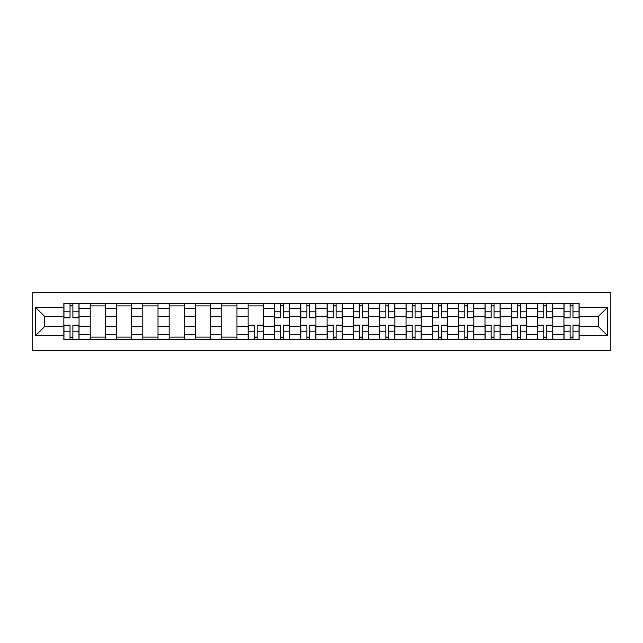 <?xml version="1.0" encoding="UTF-8"?>
<svg xmlns="http://www.w3.org/2000/svg" width="643" height="643" viewBox="0 0 643 643"><rect width="100%" height="100%" fill="white"/><g stroke="black" fill="none" stroke-linecap="round" stroke-linejoin="round"><path stroke-width="0.96" d="M32.15 350.435L610.85 350.435L610.85 292.565L32.15 292.565L32.15 350.435M90.189 339.641L90.189 308.511L79.057 308.511L79.057 339.641M79.057 308.511L79.057 303.359M90.189 308.511L90.189 303.359M105.372 303.359L105.372 339.641M116.512 339.641L116.512 303.359M131.694 303.359L131.694 339.641M142.826 339.641L142.826 303.359M158.009 303.359L158.009 339.641M169.149 339.641L169.149 303.359M184.332 303.359L184.332 339.641M195.472 339.641L195.472 303.359M210.655 303.359L210.655 339.641M221.787 339.641L221.787 303.359M236.97 303.359L236.97 339.641M248.11 339.641L248.11 303.359M263.292 303.359L263.292 339.641M274.424 339.641L274.424 303.359M289.615 303.359L289.615 339.641M300.747 339.641L300.747 303.359M315.93 303.359L315.93 339.641M327.07 339.641L327.07 303.359M342.253 303.359L342.253 339.641M353.385 339.641L353.385 303.359M368.576 303.359L368.576 339.641M379.708 339.641L379.708 303.359M394.89 303.359L394.89 339.641M406.03 339.641L406.03 303.359M421.213 303.359L421.213 339.641M432.345 339.641L432.345 303.359M447.528 303.359L447.528 339.641M458.668 339.641L458.668 303.359M473.851 303.359L473.851 339.641M484.991 339.641L484.991 303.359M500.174 303.359L500.174 339.641M511.306 339.641L511.306 303.359M526.488 303.359L526.488 339.641M537.628 339.641L537.628 303.359M552.811 303.359L552.811 339.641M563.943 339.641L563.943 303.359M563.943 326.732L552.811 326.732M537.628 326.732L526.488 326.732M511.306 326.732L500.174 326.732M484.991 326.732L473.851 326.732M458.668 326.732L447.528 326.732M432.345 326.732L421.213 326.732M406.03 326.732L394.89 326.732M379.708 326.732L368.576 326.732M353.385 326.732L342.253 326.732M327.07 326.732L315.93 326.732M300.747 326.732L289.615 326.732M274.424 326.732L263.292 326.732M248.11 326.732L236.97 326.732M221.787 326.732L210.655 326.732M195.472 326.732L184.332 326.732M169.149 326.732L158.009 326.732M142.826 326.732L131.694 326.732M116.512 326.732L105.372 326.732M90.189 326.732L79.057 326.732M563.943 316.268L552.811 316.268M537.628 316.268L526.488 316.268M511.306 316.268L500.174 316.268M484.991 316.268L473.851 316.268M458.668 316.268L447.528 316.268M432.345 316.268L421.213 316.268M406.03 316.268L394.89 316.268M379.708 316.268L368.576 316.268M353.385 316.268L342.253 316.268M327.07 316.268L315.93 316.268M300.747 316.268L289.615 316.268M274.424 316.268L263.292 316.268M248.11 316.268L236.97 316.268M221.787 316.268L210.655 316.268M195.472 316.268L184.332 316.268M169.149 316.268L158.009 316.268M142.826 316.268L131.694 316.268M116.512 316.268L105.372 316.268M90.189 316.268L79.057 316.268M44.463 326.732L63.866 326.732L63.866 316.268L44.463 316.268L44.463 326.732L35.526 335.67L35.526 307.33L63.866 307.33L63.866 316.268M579.134 316.268L579.134 326.732L598.537 326.732L598.537 316.268L579.134 316.268L579.134 303.359L63.866 303.359L63.866 307.33M579.134 307.33L607.474 307.33L607.474 335.67L579.134 335.67L579.134 326.732M63.866 326.732L63.866 339.641L579.134 339.641L579.134 335.67M63.866 335.67L35.526 335.67M72.892 337.109L70.031 337.109M70.031 305.891L72.892 305.891M105.372 337.109L90.189 337.109M90.189 305.891L105.372 305.891M131.694 337.109L116.512 337.109M116.512 305.891L131.694 305.891M158.009 337.109L142.826 337.109M142.826 305.891L158.009 305.891M184.332 337.109L169.149 337.109M169.149 305.891L184.332 305.891M210.655 337.109L195.472 337.109M195.472 305.891L210.655 305.891M236.97 337.109L221.787 337.109M221.787 305.891L236.97 305.891M257.136 337.109L254.266 337.109M248.11 305.891L263.292 305.891M283.45 337.109L280.589 337.109M280.589 305.891L283.45 305.891M309.773 337.109L306.904 337.109M306.904 305.891L309.773 305.891M336.096 337.109L333.227 337.109M333.227 305.891L336.096 305.891M362.411 337.109L359.55 337.109M359.55 305.891L362.411 305.891M388.734 337.109L385.864 337.109M385.864 305.891L388.734 305.891M415.056 337.109L412.187 337.109M412.187 305.891L415.056 305.891M441.371 337.109L438.502 337.109M438.502 305.891L441.371 305.891M467.694 337.109L464.825 337.109M464.825 305.891L467.694 305.891M494.017 337.109L491.148 337.109M491.148 305.891L494.017 305.891M520.332 337.109L517.462 337.109M517.462 305.891L520.332 305.891M546.654 337.109L543.785 337.109M543.785 305.891L546.654 305.891M572.969 337.109L570.108 337.109M570.108 305.891L572.969 305.891M35.526 307.33L44.463 316.268M598.537 326.732L607.474 335.67M598.537 316.268L607.474 307.33M72.892 317.875L72.892 303.528L78.968 303.528L78.968 317.875L72.892 317.875M70.031 305.722L72.892 305.722M70.031 303.528L63.954 303.528L63.954 317.875L70.031 317.875L70.031 303.528L72.892 303.528M70.031 325.125L70.031 339.472L63.954 339.472L63.954 325.125L70.031 325.125M72.892 337.278L70.031 337.278M72.892 339.472L78.968 339.472L78.968 325.125L72.892 325.125L72.892 339.472L70.031 339.472M283.45 317.875L283.45 303.528L289.527 303.528L289.527 317.875L283.45 317.875M280.589 305.722L283.45 305.722M280.589 303.528L274.513 303.528L274.513 317.875L280.589 317.875L280.589 303.528L283.45 303.528M309.773 317.875L309.773 303.528L315.85 303.528L315.85 317.875L309.773 317.875M306.904 305.722L309.773 305.722M306.904 303.528L300.836 303.528L300.836 317.875L306.904 317.875L306.904 303.528L309.773 303.528M336.096 317.875L336.096 303.528L342.164 303.528L342.164 317.875L336.096 317.875M333.227 305.722L336.096 305.722M333.227 303.528L327.15 303.528L327.15 317.875L333.227 317.875L333.227 303.528L336.096 303.528M362.411 317.875L362.411 303.528L368.487 303.528L368.487 317.875L362.411 317.875M359.55 305.722L362.411 305.722M359.55 303.528L353.473 303.528L353.473 317.875L359.55 317.875L359.55 303.528L362.411 303.528M388.734 317.875L388.734 303.528L394.81 303.528L394.81 317.875L388.734 317.875M385.864 305.722L388.734 305.722M385.864 303.528L379.788 303.528L379.788 317.875L385.864 317.875L385.864 303.528L388.734 303.528M415.056 317.875L415.056 303.528L421.125 303.528L421.125 317.875L415.056 317.875M412.187 305.722L415.056 305.722M412.187 303.528L406.111 303.528L406.111 317.875L412.187 317.875L412.187 303.528L415.056 303.528M441.371 317.875L441.371 303.528L447.448 303.528L447.448 317.875L441.371 317.875M438.502 305.722L441.371 305.722M438.502 303.528L432.434 303.528L432.434 317.875L438.502 317.875L438.502 303.528L441.371 303.528M467.694 317.875L467.694 303.528L473.77 303.528L473.77 317.875L467.694 317.875M464.825 305.722L467.694 305.722M464.825 303.528L458.748 303.528L458.748 317.875L464.825 317.875L464.825 303.528L467.694 303.528M494.017 317.875L494.017 303.528L500.085 303.528L500.085 317.875L494.017 317.875M491.148 305.722L494.017 305.722M491.148 303.528L485.071 303.528L485.071 317.875L491.148 317.875L491.148 303.528L494.017 303.528M254.266 325.125L254.266 339.472L248.19 339.472L248.19 325.125L254.266 325.125M257.136 337.278L254.266 337.278M257.136 339.472L263.212 339.472L263.212 325.125L257.136 325.125L257.136 339.472L254.266 339.472M280.589 325.125L280.589 339.472L274.513 339.472L274.513 325.125L280.589 325.125M283.45 337.278L280.589 337.278M283.45 339.472L289.527 339.472L289.527 325.125L283.45 325.125L283.45 339.472L280.589 339.472M306.904 325.125L306.904 339.472L300.836 339.472L300.836 325.125L306.904 325.125M309.773 337.278L306.904 337.278M309.773 339.472L315.85 339.472L315.85 325.125L309.773 325.125L309.773 339.472L306.904 339.472M333.227 325.125L333.227 339.472L327.15 339.472L327.15 325.125L333.227 325.125M336.096 337.278L333.227 337.278M336.096 339.472L342.164 339.472L342.164 325.125L336.096 325.125L336.096 339.472L333.227 339.472M359.55 325.125L359.55 339.472L353.473 339.472L353.473 325.125L359.55 325.125M362.411 337.278L359.55 337.278M362.411 339.472L368.487 339.472L368.487 325.125L362.411 325.125L362.411 339.472L359.55 339.472M385.864 325.125L385.864 339.472L379.788 339.472L379.788 325.125L385.864 325.125M388.734 337.278L385.864 337.278M388.734 339.472L394.81 339.472L394.81 325.125L388.734 325.125L388.734 339.472L385.864 339.472M412.187 325.125L412.187 339.472L406.111 339.472L406.111 325.125L412.187 325.125M415.056 337.278L412.187 337.278M415.056 339.472L421.125 339.472L421.125 325.125L415.056 325.125L415.056 339.472L412.187 339.472M438.502 325.125L438.502 339.472L432.434 339.472L432.434 325.125L438.502 325.125M441.371 337.278L438.502 337.278M441.371 339.472L447.448 339.472L447.448 325.125L441.371 325.125L441.371 339.472L438.502 339.472M464.825 325.125L464.825 339.472L458.748 339.472L458.748 325.125L464.825 325.125M467.694 337.278L464.825 337.278M467.694 339.472L473.77 339.472L473.77 325.125L467.694 325.125L467.694 339.472L464.825 339.472M491.148 325.125L491.148 339.472L485.071 339.472L485.071 325.125L491.148 325.125M494.017 337.278L491.148 337.278M494.017 339.472L500.085 339.472L500.085 325.125L494.017 325.125L494.017 339.472L491.148 339.472M520.332 317.875L520.332 303.528L526.408 303.528L526.408 317.875L520.332 317.875M517.462 305.722L520.332 305.722M517.462 303.528L511.394 303.528L511.394 317.875L517.462 317.875L517.462 303.528L520.332 303.528M517.462 325.125L517.462 339.472L511.394 339.472L511.394 325.125L517.462 325.125M520.332 337.278L517.462 337.278M520.332 339.472L526.408 339.472L526.408 325.125L520.332 325.125L520.332 339.472L517.462 339.472M546.654 317.875L546.654 303.528L552.731 303.528L552.731 317.875L546.654 317.875M543.785 305.722L546.654 305.722M543.785 303.528L537.709 303.528L537.709 317.875L543.785 317.875L543.785 303.528L546.654 303.528M543.785 325.125L543.785 339.472L537.709 339.472L537.709 325.125L543.785 325.125M546.654 337.278L543.785 337.278M546.654 339.472L552.731 339.472L552.731 325.125L546.654 325.125L546.654 339.472L543.785 339.472M572.969 317.875L572.969 303.528L579.046 303.528L579.046 317.875L572.969 317.875M570.108 305.722L572.969 305.722M570.108 303.528L564.032 303.528L564.032 317.875L570.108 317.875L570.108 303.528L572.969 303.528M570.108 325.125L570.108 339.472L564.032 339.472L564.032 325.125L570.108 325.125M572.969 337.278L570.108 337.278M572.969 339.472L579.046 339.472L579.046 325.125L572.969 325.125L572.969 339.472L570.108 339.472M537.628 308.511L526.488 308.511M511.306 308.511L500.174 308.511M484.991 308.511L473.851 308.511M458.668 308.511L447.528 308.511M432.345 308.511L421.213 308.511M406.03 308.511L394.89 308.511M379.708 308.511L368.576 308.511M353.385 308.511L342.253 308.511M327.07 308.511L315.93 308.511M300.747 308.511L289.615 308.511M274.424 308.511L263.292 308.511M248.11 308.511L236.97 308.511M221.787 308.511L210.655 308.511M195.472 308.511L184.332 308.511M169.149 308.511L158.009 308.511M142.826 308.511L131.694 308.511M116.512 308.511L105.372 308.511M563.943 308.511L552.811 308.511M537.628 334.489L526.488 334.489M511.306 334.489L500.174 334.489M484.991 334.489L473.851 334.489M458.668 334.489L447.528 334.489M432.345 334.489L421.213 334.489M406.03 334.489L394.89 334.489M379.708 334.489L368.576 334.489M353.385 334.489L342.253 334.489M327.07 334.489L315.93 334.489M300.747 334.489L289.615 334.489M274.424 334.489L263.292 334.489M248.11 334.489L236.97 334.489M221.787 334.489L210.655 334.489M195.472 334.489L184.332 334.489M169.149 334.489L158.009 334.489M142.826 334.489L131.694 334.489M116.512 334.489L105.372 334.489M90.189 334.489L79.057 334.489M563.943 334.489L552.811 334.489M72.892 317.513L78.968 317.513M72.892 311.815L78.968 311.815M63.954 317.513L70.031 317.513M63.954 311.815L70.031 311.815M70.031 325.487L63.954 325.487M70.031 331.185L63.954 331.185M78.968 325.487L72.892 325.487M78.968 331.185L72.892 331.185M283.45 317.513L289.527 317.513M283.45 311.815L289.527 311.815M274.513 317.513L280.589 317.513M274.513 311.815L280.589 311.815M309.773 317.513L315.85 317.513M309.773 311.815L315.85 311.815M300.836 317.513L306.904 317.513M300.836 311.815L306.904 311.815M336.096 317.513L342.164 317.513M336.096 311.815L342.164 311.815M327.15 317.513L333.227 317.513M327.15 311.815L333.227 311.815M362.411 317.513L368.487 317.513M362.411 311.815L368.487 311.815M353.473 317.513L359.55 317.513M353.473 311.815L359.55 311.815M388.734 317.513L394.81 317.513M388.734 311.815L394.81 311.815M379.788 317.513L385.864 317.513M379.788 311.815L385.864 311.815M415.056 317.513L421.125 317.513M415.056 311.815L421.125 311.815M406.111 317.513L412.187 317.513M406.111 311.815L412.187 311.815M441.371 317.513L447.448 317.513M441.371 311.815L447.448 311.815M432.434 317.513L438.502 317.513M432.434 311.815L438.502 311.815M467.694 317.513L473.77 317.513M467.694 311.815L473.77 311.815M458.748 317.513L464.825 317.513M458.748 311.815L464.825 311.815M494.017 317.513L500.085 317.513M494.017 311.815L500.085 311.815M485.071 317.513L491.148 317.513M485.071 311.815L491.148 311.815M254.266 325.487L248.19 325.487M254.266 331.185L248.19 331.185M263.212 325.487L257.136 325.487M263.212 331.185L257.136 331.185M280.589 325.487L274.513 325.487M280.589 331.185L274.513 331.185M289.527 325.487L283.45 325.487M289.527 331.185L283.45 331.185M306.904 325.487L300.836 325.487M306.904 331.185L300.836 331.185M315.85 325.487L309.773 325.487M315.85 331.185L309.773 331.185M333.227 325.487L327.15 325.487M333.227 331.185L327.15 331.185M342.164 325.487L336.096 325.487M342.164 331.185L336.096 331.185M359.55 325.487L353.473 325.487M359.55 331.185L353.473 331.185M368.487 325.487L362.411 325.487M368.487 331.185L362.411 331.185M385.864 325.487L379.788 325.487M385.864 331.185L379.788 331.185M394.81 325.487L388.734 325.487M394.81 331.185L388.734 331.185M412.187 325.487L406.111 325.487M412.187 331.185L406.111 331.185M421.125 325.487L415.056 325.487M421.125 331.185L415.056 331.185M438.502 325.487L432.434 325.487M438.502 331.185L432.434 331.185M447.448 325.487L441.371 325.487M447.448 331.185L441.371 331.185M464.825 325.487L458.748 325.487M464.825 331.185L458.748 331.185M473.77 325.487L467.694 325.487M473.77 331.185L467.694 331.185M491.148 325.487L485.071 325.487M491.148 331.185L485.071 331.185M500.085 325.487L494.017 325.487M500.085 331.185L494.017 331.185M520.332 317.513L526.408 317.513M520.332 311.815L526.408 311.815M511.394 317.513L517.462 317.513M511.394 311.815L517.462 311.815M517.462 325.487L511.394 325.487M517.462 331.185L511.394 331.185M526.408 325.487L520.332 325.487M526.408 331.185L520.332 331.185M546.654 317.513L552.731 317.513M546.654 311.815L552.731 311.815M537.709 317.513L543.785 317.513M537.709 311.815L543.785 311.815M543.785 325.487L537.709 325.487M543.785 331.185L537.709 331.185M552.731 325.487L546.654 325.487M552.731 331.185L546.654 331.185M572.969 317.513L579.046 317.513M572.969 311.815L579.046 311.815M564.032 317.513L570.108 317.513M564.032 311.815L570.108 311.815M570.108 325.487L564.032 325.487M570.108 331.185L564.032 331.185M579.046 325.487L572.969 325.487M579.046 331.185L572.969 331.185"/></g></svg>
